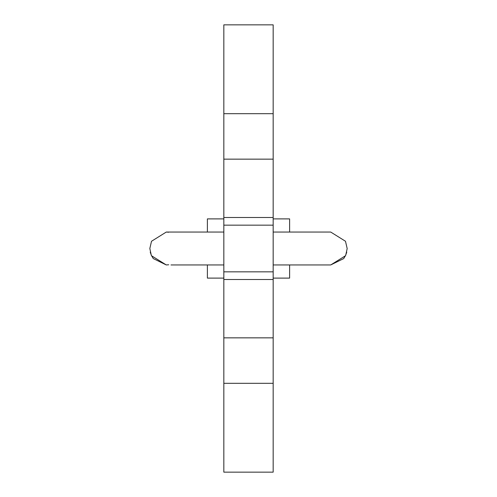<?xml version="1.0" encoding="UTF-8"?>
<svg xmlns="http://www.w3.org/2000/svg" width="497" height="497" viewBox="0 0 497 497"><rect width="100%" height="100%" fill="white"/><g stroke="black" fill="none" stroke-linecap="round" stroke-linejoin="round"><path stroke-width="0.75" d="M223.83 232.056L170.993 232.056L207.386 232.056L207.386 218.897L223.83 218.897M347.167 248.624L345.713 255.265L343.719 258.577L330.722 264.944L273.17 264.944L330.722 264.944L345.49 255.738L346.763 252.134M326.007 232.056L330.722 232.056L345.49 241.262L347.167 248.5L345.49 241.262L330.722 232.056L289.614 232.056L289.614 218.897L273.17 218.897M289.614 264.944L289.614 278.103L273.17 278.103M223.83 278.103L207.386 278.103L207.386 264.944M273.17 113.683L223.83 113.683L223.83 24.85L273.17 24.85L273.17 337.848L223.83 337.848L223.83 472.15L273.17 472.15L273.17 383.317L223.83 383.317M223.83 113.683L223.83 337.848M273.17 337.848L273.17 383.317M273.17 217.5L223.83 217.5M273.17 225.16L223.83 225.16M273.17 271.84L223.83 271.84M273.17 279.5L223.83 279.5M273.17 232.056L330.704 232.056M166.278 232.056L170.993 232.056L166.278 232.056L151.51 241.262L149.833 248.5L151.51 241.262L166.278 232.056L170.993 232.056L166.278 232.056L168.707 232.236M150.237 252.134L151.51 255.738L166.278 264.944L168.707 264.764L166.278 264.944L153.281 258.577L151.287 255.265L149.833 248.5M170.993 264.944L223.83 264.944M223.83 159.152L273.17 159.152"/></g></svg>
